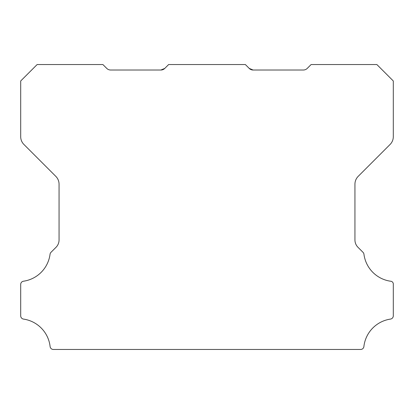 <?xml version="1.0" encoding="UTF-8"?>
<svg xmlns="http://www.w3.org/2000/svg" width="414" height="414" viewBox="0 0 414 414"><rect width="100%" height="100%" fill="white"/><g stroke="black" fill="none" stroke-linecap="round" stroke-linejoin="round"><path stroke-width="0.62" d="M253.104 70.013L303.358 70.013A5.48 5.48 0 0 0 307.235 68.408L311.111 64.537L376.864 64.537L393.3 80.973L393.3 136.708A10.961 10.961 0 0 1 390.091 144.455L358.151 176.395A11.074 11.074 0 0 0 354.943 184.142L354.943 239.722A10.448 10.448 0 0 0 358.157 247.468L363.016 252.328A3.286 3.286 0 0 1 363.947 254.232A31.324 31.324 0 0 0 390.49 281.209A2.888 2.888 0 0 1 393.3 284.465L393.3 315.835A3.307 3.307 0 0 1 390.49 319.09A31.335 31.335 0 0 0 363.89 346.549A3.26 3.26 0 0 1 360.625 349.463L53.375 349.463A3.26 3.26 0 0 1 50.11 346.549A31.335 31.335 0 0 0 23.51 319.09A3.307 3.307 0 0 1 20.7 315.835L20.7 284.465A3.229 3.229 0 0 1 23.51 281.209A31.324 31.324 0 0 0 50.053 254.232A3.286 3.286 0 0 1 50.984 252.328L55.849 247.468A10.448 10.448 0 0 0 59.057 239.722L59.057 184.142A11.074 11.074 0 0 0 55.849 176.395L23.909 144.455A10.961 10.961 0 0 1 20.7 136.708L20.7 80.973L37.141 64.537L102.889 64.537L106.765 68.408A5.48 5.48 0 0 0 110.641 70.013L160.896 70.013L164.772 68.408A5.382 5.382 0 0 1 160.896 70.013L164.772 68.408L168.643 64.537L245.357 64.537L249.228 68.408A5.382 5.382 0 0 0 253.104 70.013L249.228 68.408L253.104 70.013L249.228 68.408L253.104 70.013L249.228 68.408L253.104 70.013L249.228 68.408L253.104 70.013L249.228 68.408L253.104 70.013L249.228 68.408L253.104 70.013L249.228 68.408L251.308 69.718"/></g></svg>
